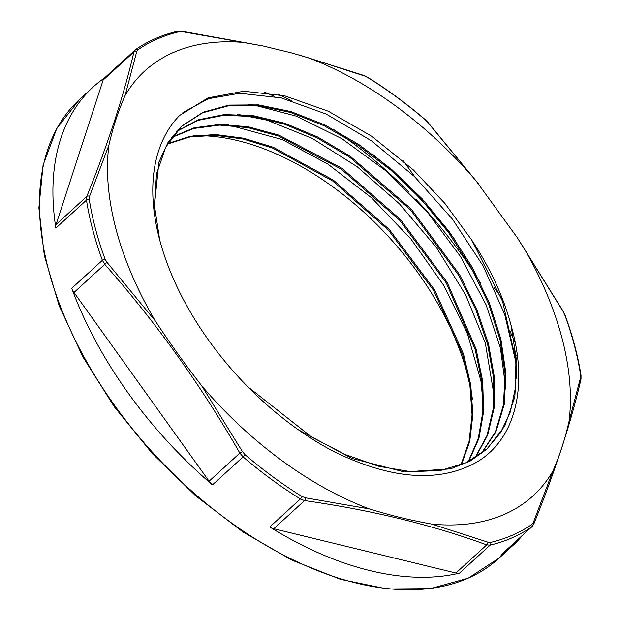 <?xml version="1.0" encoding="UTF-8"?>
<svg xmlns="http://www.w3.org/2000/svg" width="620" height="620" viewBox="0 0 620 620"><rect width="100%" height="100%" fill="white"/><g stroke="black" fill="none" stroke-linecap="round" stroke-linejoin="round"><path stroke-width="0.93" d="M179.18 31.729L182.187 31.674A2.48 1.31 -81.8 0 0 181.513 31.132A2.48 1.31 -81.8 0 0 181.505 31.124L177.583 31.225A2.48 1.899 76.6 0 1 179.18 31.729A309.062 183.303 -132.4 0 0 138.004 49.716A2.48 1.992 -124.6 0 0 135.672 49.538A2.48 1.992 -124.6 0 0 135.664 49.546A2.48 1.992 -124.6 0 0 135.501 49.677L133.889 51.972A2.48 2.062 13.1 0 1 136.741 51.53L138.004 49.716M532.03 526.636L501.379 554.668A12.408 7.362 -132.4 0 1 500.906 555.039A310.791 184.334 47.6 0 0 512.616 545.724A310.791 184.334 47.6 0 0 522.745 535.13M269.77 526.985A310.791 184.334 47.6 0 0 459.505 573.128A12.408 7.362 -132.4 0 1 455.933 573.027L273.769 528.728A12.408 7.362 -132.4 0 1 269.77 526.985L300.39 498.976L304.544 500.588A2.48 1.31 -81.8 0 0 305.342 497.79L301.987 496.519A2.48 0.853 121.9 0 1 300.39 498.976A310.791 184.334 47.6 0 1 243.087 456.886A2.48 0.411 -49.5 0 0 245.001 454.661L242.435 451.585L239.863 453.073L243.087 456.886L212.466 484.894A12.408 7.362 -132.4 0 1 209.087 481.213L73.997 292.477A12.408 7.362 -132.4 0 1 71.749 288.3A310.791 184.334 47.6 0 0 212.466 484.894M104.625 77.849A310.791 184.334 47.6 0 0 93.171 87.002A310.791 184.334 47.6 0 0 55.847 228.121A12.408 7.362 -132.4 0 1 56.048 224.549L103.114 80.112A12.408 7.362 -132.4 0 1 104.408 78.05L135.664 49.546M364.8 76.09L367.862 77.616A2.48 0.853 -58.1 0 0 367.683 77.306L364.165 75.555A2.48 1.666 109.9 0 1 364.8 76.09L308.659 57.931M182.187 31.674L262.934 45.934L292.136 53.056L308.683 57.916A287.773 170.678 -132.4 0 1 476.09 180.885L517.297 237.677L563.123 311.496L564.774 314.976A2.48 1.139 -20.2 0 1 565.146 315.332L563.123 311.496M424.847 119.482L427.699 122.295A2.48 0.574 -41.3 0 1 427.932 122.342L424.832 119.288A2.48 0.411 130.5 0 1 424.847 119.482A309.062 183.303 -132.4 0 0 367.862 77.616M476.067 180.9L427.699 122.295M502.712 299.623L493.869 287.269M414.966 177.033L403.418 160.906M581.041 375.557A2.48 1.488 171.2 0 0 581.041 375.511A2.48 1.488 171.2 0 0 580.591 374.821L580.576 377.549A2.48 2.062 13.1 0 1 580.994 379.176L580.994 379.176A2.48 2.062 13.1 0 1 580.971 379.262M459.505 573.128L490.133 545.127A2.48 1.899 -103.4 0 0 490.668 542.407L487.948 542.198A2.48 1.666 109.9 0 1 486.708 544.887L490.133 545.127A310.791 184.334 47.6 0 0 531.534 527.039L532.115 526.558M533.781 524.047A2.48 1.705 -158.2 0 0 533.812 523.978A2.48 1.705 -158.2 0 0 533.402 522.342L531.836 524.427A2.48 1.992 55.4 0 1 531.534 527.039L500.906 555.039M522.544 245.791A287.773 170.678 -132.4 0 1 568.997 421.6C564.44 441.014 560.31 453.732 552.808 471.27L533.402 522.342M568.974 421.615L580.576 377.549M369.195 508.888L305.342 497.79M487.948 542.198L431.861 524.101C408.89 519.94 392.103 515.84 369.21 508.873A287.773 170.678 -132.4 0 1 201.802 385.904C183.597 362.375 171.461 345.41 155.349 320.997L107.012 262.376L105.067 259.168A2.48 1.139 159.8 0 0 102.377 260.299L104.765 264.337A2.48 0.574 -41.3 0 1 107.012 262.376M201.787 385.919L242.435 451.585M55.847 228.121L86.475 200.121A2.48 1.488 -8.8 0 1 89.257 199.322L89.559 196.323A2.48 1.705 -158.2 0 0 86.823 196.408L86.475 200.121A310.791 184.334 47.6 0 0 102.377 260.299L71.749 288.3M136.741 51.53L125.085 95.511A287.773 170.678 -132.4 0 1 246.039 42.679M89.559 196.323L108.88 145.204C113.437 125.775 117.676 112.801 125.077 95.519M193.006 135.827A231.57 137.346 -132.4 0 1 472.401 399.171M335.009 452.143C392.072 479.578 439.293 482.918 476.671 462.179C515.243 439.557 528.868 386.601 511.035 325.244A222.123 131.742 47.6 0 0 471.743 240.079L444.85 203.368L413.37 169.911L371.884 136.369L328.298 111.213L284.619 95.806L243.831 91.21L208.056 97.883L179.645 115.421A231.57 137.346 -132.4 0 0 335.009 452.143M461.45 464.768L469.728 441.409L472.858 414.633L470.797 385.229L463.52 354.02L434.574 289.865L389.399 229.601L333.397 180.157L273.11 147.196L243.583 138.206L215.621 134.54L190.084 136.338L167.718 143.569M468.588 461.575L478.896 438.534L483.639 411.525L482.693 381.409L476.152 349.169L447.129 282.333L400.373 219.395L341.837 168.191L278.977 135.152L248.457 126.829L219.844 124.388L194.052 127.829L171.957 137.121M475.354 457.785L487.661 435.139L494.101 408.03L494.388 377.34L488.56 344.108L476.857 309.504L459.614 274.683L411.285 209.103L350.23 156.256L317.548 136.935L284.898 123.287L253.448 115.715L224.293 114.568L198.408 119.792L176.731 131.223M481.523 453.538L496.023 431.551L504.207 404.442L505.874 373.263L500.89 339.14L489.49 303.312L472.146 267.119L449.423 231.888L422.251 198.896L391.638 169.384L358.701 144.413L324.71 124.883L290.92 111.577L258.594 104.889L228.958 105.09L203.12 112.205L182.024 125.875L165.811 146.971L156.48 173.957L154.45 205.708L159.851 240.932M247.519 386.539L311.604 437.007L345.487 454.646L379.037 466.38L411.06 471.727L440.44 470.479L466.186 462.737L487.343 448.679L504.812 425.971L514.817 396.955L516.886 362.855L511.035 325.244M182.885 112.53L208.444 98.712L239.599 93.248L281.302 97.906L326.19 114.057L371.527 140.864L414.532 176.623L452.538 219.255L483.259 266.143L504.719 314.487L515.693 361.375L516.925 379.037M248.744 104.191L252.526 104.648L296.438 116.18L341.93 138.725L386.214 171.058L426.607 211.133L460.552 256.61L486.057 304.714L500.441 348.099L505.874 389.135M237.452 114.297L266.941 120.133L312.116 138.306L357.252 166.78L399.543 203.957L436.449 247.512L465.62 294.887L485.359 343.185L494.807 399.9M226.626 124.442L282.301 139.585L327.786 164.021L371.589 197.834L410.99 239.08L443.625 285.208L467.395 333.483L480.934 380.967L483.739 409.727M460.908 464.985L469.038 441.611L472.06 414.857L469.914 385.508L462.59 354.377L433.651 290.431L388.608 230.353L332.785 181.048L272.699 148.102L243.242 139.05L215.334 135.292L189.821 136.989L167.431 144.057M468.123 461.807L478.245 438.72L482.848 411.711L481.849 381.664L475.207 349.494L446.214 282.86L399.559 220.115L341.202 169.082L278.558 136.043L248.101 127.666L219.526 125.093L193.773 128.456L171.632 137.57M474.827 458.11L487.033 435.465L493.318 408.332L493.551 377.688L487.677 344.542L475.92 310.008L458.738 275.272L410.494 209.878L349.626 157.155L317.022 137.818L284.471 124.147L253.069 116.544L223.929 115.258L198.075 120.381L176.344 131.649M481.05 453.894L495.411 431.853L503.479 404.736L505.036 373.573L499.999 339.512L488.56 303.761L471.208 267.654L448.524 232.516L421.406 199.601L390.863 170.151L358.011 145.243L324.097 125.728L290.392 112.398L258.114 105.663L228.509 105.788L202.678 112.786L181.544 126.317M181.21 126.612L167.989 142.538L158.891 162.2L153.907 210.606M298.298 429.753L352.129 458.498L404.434 471.96L450.6 468.86L470.068 461.117L486.522 449.415L500.635 432.535L510.384 411.734L515.499 387.547L515.918 360.638L502.634 301.498L472.021 240.506M552.808 471.27A287.773 170.678 -132.4 0 1 431.915 524.109M155.318 320.951A287.773 170.678 -132.4 0 1 108.895 145.189M512.616 545.724L499.046 558.124A310.791 184.334 -132.4 0 1 153.287 453.15A310.791 184.334 -132.4 0 1 79.6 99.401L93.171 87.002M278.706 94.504A310.791 184.334 -132.4 0 1 291.268 100.572M372.015 153.76A310.791 184.334 -132.4 0 1 455.685 240.723M509.524 330.173A310.791 184.334 -132.4 0 1 514.491 341.589M581.041 375.511L581.041 375.511C577.987 355.981 572.694 335.924 565.146 315.332M564.774 314.976A309.062 183.303 -132.4 0 1 580.591 374.821M273.769 528.728L304.544 500.588C371.109 510.02 431.83 524.784 486.708 544.887L455.933 573.027M531.836 524.427A309.062 183.303 -132.4 0 1 490.668 542.407M73.997 292.477L104.765 264.337C155.636 321.912 200.671 384.819 239.863 453.073L209.087 481.213M301.987 496.519A309.062 183.303 -132.4 0 1 245.001 454.661M103.114 80.112L133.889 51.972C124.039 94.775 108.345 142.918 86.823 196.408L56.048 224.549M105.067 259.168A309.062 183.303 -132.4 0 1 89.257 199.322M516.382 355.896A308.31 182.861 47.6 0 0 513.895 349.424M480.624 283.301A308.31 182.861 47.6 0 0 415.795 199.214M408.952 192.154A308.31 182.861 47.6 0 0 332.878 129.022M274.342 96.371A308.31 182.861 47.6 0 0 264.771 92.24M177.583 31.225C161.944 34.953 147.971 41.059 135.672 49.538M364.165 75.555L298.91 54.885M262.934 45.934L181.513 31.132M367.683 77.306C387.322 89.52 406.371 103.509 424.832 119.288M563.309 311.48L517.305 237.677M478.865 184.31L427.932 122.342M581.033 375.511L580.994 379.176C571.105 422.135 555.38 470.402 533.812 523.978L532.007 526.667M499.046 558.124L468.154 578.22L430.42 588.628L387.345 589L340.566 579.367L291.865 560.124L243.063 532.022L196.021 496.132L152.551 453.848L114.305 406.774L82.762 356.717L59.117 305.598L44.299 255.355L38.882 207.909L43.09 165.036L56.831 128.379L79.6 99.401M181.218 126.627L182.032 125.883"/></g></svg>
